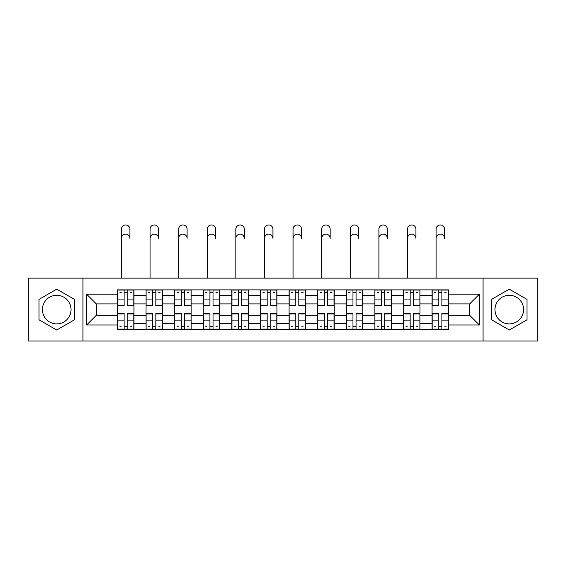 <?xml version="1.0" encoding="UTF-8"?>
<svg xmlns="http://www.w3.org/2000/svg" width="566" height="566" viewBox="0 0 566 566"><rect width="100%" height="100%" fill="white"/><g stroke="black" fill="none" stroke-linecap="round" stroke-linejoin="round"><path stroke-width="0.85" d="M56.72 323.894A14.306 14.306 0 0 1 42.422 309.588A14.306 14.306 0 0 1 56.72 295.289A14.306 14.306 0 0 1 71.026 309.588A14.306 14.306 0 0 1 56.72 323.894M509.28 323.894A14.306 14.306 0 0 1 494.974 309.588A14.306 14.306 0 0 1 509.28 295.289A14.306 14.306 0 0 1 523.578 309.588A14.306 14.306 0 0 1 509.28 323.894M483.053 341.036L537.7 341.036L537.7 278.139L28.3 278.139L28.3 341.036L483.053 341.036L483.053 278.139M146.021 329.299L146.021 295.466L133.923 295.466L133.923 329.299M133.923 295.466L133.923 289.877M146.021 295.466L146.021 289.877M162.527 289.877L162.527 329.299M174.632 329.299L174.632 289.877M191.131 289.877L191.131 329.299M203.236 329.299L203.236 289.877M219.735 289.877L219.735 329.299M231.841 329.299L231.841 289.877M248.347 289.877L248.347 329.299M260.445 329.299L260.445 289.877M276.951 289.877L276.951 329.299M289.049 329.299L289.049 289.877M305.555 289.877L305.555 329.299M317.653 329.299L317.653 289.877M334.159 289.877L334.159 329.299M346.265 329.299L346.265 289.877M362.764 289.877L362.764 329.299M374.869 329.299L374.869 289.877M391.368 289.877L391.368 329.299M403.473 329.299L403.473 289.877M419.979 289.877L419.979 329.299M432.077 329.299L432.077 289.877M432.077 315.276L419.979 315.276M403.473 315.276L391.368 315.276M374.869 315.276L362.764 315.276M346.265 315.276L334.159 315.276M317.653 315.276L305.555 315.276M289.049 315.276L276.951 315.276M260.445 315.276L248.347 315.276M231.841 315.276L219.735 315.276M203.236 315.276L191.131 315.276M174.632 315.276L162.527 315.276M146.021 315.276L133.923 315.276M432.077 303.907L419.979 303.907M403.473 303.907L391.368 303.907M374.869 303.907L362.764 303.907M346.265 303.907L334.159 303.907M317.653 303.907L305.555 303.907M289.049 303.907L276.951 303.907M260.445 303.907L248.347 303.907M231.841 303.907L219.735 303.907M203.236 303.907L191.131 303.907M174.632 303.907L162.527 303.907M146.021 303.907L133.923 303.907M96.333 315.276L117.417 315.276L117.417 303.907L96.333 303.907L96.333 315.276L86.612 324.99L86.612 294.186L117.417 294.186L117.417 303.907M448.583 303.907L448.583 315.276L469.667 315.276L469.667 303.907L448.583 303.907L448.583 289.877L117.417 289.877L117.417 294.186M448.583 294.186L479.388 294.186L479.388 324.99L448.583 324.99L448.583 315.276M117.417 315.276L117.417 329.299L448.583 329.299L448.583 324.99M117.417 324.99L86.612 324.99M82.947 341.036L82.947 278.139M74.415 299.372L56.72 289.155L39.026 299.372L39.026 319.804L56.72 330.02L74.415 319.804L74.415 299.372M526.974 299.372L509.28 289.155L491.585 299.372L491.585 319.804L509.28 330.02L526.974 319.804L526.974 299.372M127.23 326.554L124.11 326.554M124.11 292.629L127.23 292.629M155.834 326.554L152.714 326.554M152.714 292.629L155.834 292.629M184.438 326.554L181.325 326.554M181.325 292.629L184.438 292.629M213.042 326.554L209.929 326.554M209.929 292.629L213.042 292.629M241.654 326.554L238.534 326.554M238.534 292.629L241.654 292.629M270.258 326.554L267.138 326.554M267.138 292.629L270.258 292.629M298.862 326.554L295.742 326.554M295.742 292.629L298.862 292.629M327.466 326.554L324.346 326.554M324.346 292.629L327.466 292.629M356.071 326.554L352.958 326.554M352.958 292.629L356.071 292.629M384.675 326.554L381.562 326.554M381.562 292.629L384.675 292.629M413.286 326.554L410.166 326.554M410.166 292.629L413.286 292.629M441.89 326.554L438.77 326.554M438.77 292.629L441.89 292.629M86.612 294.186L96.333 303.907M469.667 315.276L479.388 324.99M469.667 303.907L479.388 294.186M121.449 238.35L121.449 229.18A4.217 4.217 0 0 1 125.666 224.964A4.217 4.217 0 0 1 129.89 229.18L129.89 238.35A4.217 4.217 88.2 0 0 125.666 234.133A4.217 4.217 88.2 0 0 121.449 238.35L121.449 278.139M127.23 305.258L133.831 305.258L133.831 305.647L127.23 305.647L127.23 290.061L133.831 290.061L130.159 290.061M133.831 305.258L133.831 290.061M124.11 292.445L127.23 292.445M119.893 292.445L121.174 292.445M130.159 292.445L131.446 292.445M121.174 290.061L117.509 290.061L117.509 305.647L124.11 305.647L124.11 290.061L129.89 289.877M117.509 290.061L124.11 290.061M124.11 313.918L117.509 313.918L117.509 313.529L124.11 313.529L124.11 329.115L117.509 329.115L121.174 329.115M117.509 313.918L117.509 329.115M127.23 326.731L124.11 326.731M131.446 326.731L130.159 326.731M121.174 326.731L119.893 326.731M130.159 329.115L133.831 329.115L133.831 313.529L127.23 313.529L127.23 329.115L121.449 329.115M133.831 329.115L129.89 329.115M150.061 238.35L150.061 229.18A4.217 4.217 0 0 1 154.277 224.964A4.217 4.217 0 0 1 158.494 229.18L158.494 238.35A4.217 4.217 88.2 0 0 154.277 234.133A4.217 4.217 88.2 0 0 150.061 238.35L150.061 278.139M155.834 305.258L162.435 305.258L162.435 305.647L155.834 305.647L155.834 290.061L162.435 290.061L158.77 290.061M162.435 305.258L162.435 290.061M152.714 292.445L155.834 292.445M148.497 292.445L149.785 292.445M158.77 292.445L160.051 292.445M149.785 290.061L146.113 290.061L146.113 305.647L152.714 305.647L152.714 290.061L158.494 289.877M146.113 290.061L152.714 290.061M178.665 238.35L178.665 229.18A4.217 4.217 0 0 1 182.882 224.964A4.217 4.217 0 0 1 187.098 229.18L187.098 238.35A4.217 4.217 88.2 0 0 182.882 234.133A4.217 4.217 88.2 0 0 178.665 238.35L178.665 278.139M184.438 305.258L191.039 305.258L191.039 305.647L184.438 305.647L184.438 290.061L191.039 290.061L187.374 290.061M191.039 305.258L191.039 290.061M181.325 292.445L184.438 292.445M177.101 292.445L178.389 292.445M187.374 292.445L188.655 292.445M178.389 290.061L174.717 290.061L174.717 305.647L181.325 305.647L181.325 290.061L187.098 289.877M174.717 290.061L181.325 290.061M152.714 313.918L146.113 313.918L146.113 313.529L152.714 313.529L152.714 329.115L146.113 329.115L149.785 329.115M146.113 313.918L146.113 329.115M155.834 326.731L152.714 326.731M160.051 326.731L158.77 326.731M149.785 326.731L148.497 326.731M158.77 329.115L162.435 329.115L162.435 313.529L155.834 313.529L155.834 329.115L150.061 329.115M162.435 329.115L158.494 329.115M181.325 313.918L174.717 313.918L174.717 313.529L181.325 313.529L181.325 329.115L174.717 329.115L178.389 329.115M174.717 313.918L174.717 329.115M184.438 326.731L181.325 326.731M188.655 326.731L187.374 326.731M178.389 326.731L177.101 326.731M187.374 329.115L191.039 329.115L191.039 313.529L184.438 313.529L184.438 329.115L178.665 329.115M191.039 329.115L187.098 329.115M207.269 238.35L207.269 229.18A4.217 4.217 0 0 1 211.486 224.964A4.217 4.217 0 0 1 215.703 229.18L215.703 238.35A4.217 4.217 88.2 0 0 211.486 234.133A4.217 4.217 88.2 0 0 207.269 238.35L207.269 278.139M213.042 305.258L219.643 305.258L219.643 305.647L213.042 305.647L213.042 290.061L219.643 290.061L215.979 290.061M219.643 305.258L219.643 290.061M209.929 292.445L213.042 292.445M205.713 292.445L206.993 292.445M215.979 292.445L217.259 292.445M206.993 290.061L203.328 290.061L203.328 305.647L209.929 305.647L209.929 290.061L215.703 289.877M203.328 290.061L209.929 290.061M235.873 238.35L235.873 229.18A4.217 4.217 0 0 1 240.09 224.964A4.217 4.217 0 0 1 244.307 229.18L244.307 238.35A4.217 4.217 88.2 0 0 240.09 234.133A4.217 4.217 88.2 0 0 235.873 238.35L235.873 278.139M241.654 305.258L248.255 305.258L248.255 305.647L241.654 305.647L241.654 290.061L248.255 290.061L244.583 290.061M248.255 305.258L248.255 290.061M238.534 292.445L241.654 292.445M234.317 292.445L235.597 292.445M244.583 292.445L245.87 292.445M235.597 290.061L231.933 290.061L231.933 305.647L238.534 305.647L238.534 290.061L244.307 289.877M231.933 290.061L238.534 290.061M264.478 238.35L264.478 229.18A4.217 4.217 0 0 1 268.694 224.964A4.217 4.217 0 0 1 272.918 229.18L272.918 238.35A4.217 4.217 88.2 0 0 268.694 234.133A4.217 4.217 88.2 0 0 264.478 238.35L264.478 278.139M270.258 305.258L276.859 305.258L276.859 305.647L270.258 305.647L270.258 290.061L276.859 290.061L273.187 290.061M276.859 305.258L276.859 290.061M267.138 292.445L270.258 292.445M262.921 292.445L264.202 292.445M273.187 292.445L274.475 292.445M264.202 290.061L260.537 290.061L260.537 305.647L267.138 305.647L267.138 290.061L272.918 289.877M260.537 290.061L267.138 290.061M209.929 313.918L203.328 313.918L203.328 313.529L209.929 313.529L209.929 329.115L203.328 329.115L206.993 329.115M203.328 313.918L203.328 329.115M213.042 326.731L209.929 326.731M217.259 326.731L215.979 326.731M206.993 326.731L205.713 326.731M215.979 329.115L219.643 329.115L219.643 313.529L213.042 313.529L213.042 329.115L207.269 329.115M219.643 329.115L215.703 329.115M238.534 313.918L231.933 313.918L231.933 313.529L238.534 313.529L238.534 329.115L231.933 329.115L235.597 329.115M231.933 313.918L231.933 329.115M241.654 326.731L238.534 326.731M245.87 326.731L244.583 326.731M235.597 326.731L234.317 326.731M244.583 329.115L248.255 329.115L248.255 313.529L241.654 313.529L241.654 329.115L235.873 329.115M248.255 329.115L244.307 329.115M267.138 313.918L260.537 313.918L260.537 313.529L267.138 313.529L267.138 329.115L260.537 329.115L264.202 329.115M260.537 313.918L260.537 329.115M270.258 326.731L267.138 326.731M274.475 326.731L273.187 326.731M264.202 326.731L262.921 326.731M273.187 329.115L276.859 329.115L276.859 313.529L270.258 313.529L270.258 329.115L264.478 329.115M276.859 329.115L272.918 329.115M293.082 238.35L293.082 229.18A4.217 4.217 0 0 1 297.306 224.964A4.217 4.217 0 0 1 301.522 229.18L301.522 238.35A4.217 4.217 88.2 0 0 297.306 234.133A4.217 4.217 88.2 0 0 293.082 238.35L293.082 278.139M298.862 305.258L305.463 305.258L305.463 305.647L298.862 305.647L298.862 290.061L305.463 290.061L301.798 290.061M305.463 305.258L305.463 290.061M295.742 292.445L298.862 292.445M291.525 292.445L292.813 292.445M301.798 292.445L303.079 292.445M292.813 290.061L289.141 290.061L289.141 305.647L295.742 305.647L295.742 290.061L301.522 289.877M289.141 290.061L295.742 290.061M295.742 313.918L289.141 313.918L289.141 313.529L295.742 313.529L295.742 329.115L289.141 329.115L292.813 329.115M289.141 313.918L289.141 329.115M298.862 326.731L295.742 326.731M303.079 326.731L301.798 326.731M292.813 326.731L291.525 326.731M301.798 329.115L305.463 329.115L305.463 313.529L298.862 313.529L298.862 329.115L293.082 329.115M305.463 329.115L301.522 329.115M321.693 238.35L321.693 229.18A4.217 4.217 0 0 1 325.91 224.964A4.217 4.217 0 0 1 330.127 229.18L330.127 238.35A4.217 4.217 88.2 0 0 325.91 234.133A4.217 4.217 88.2 0 0 321.693 238.35L321.693 278.139M327.466 305.258L334.067 305.258L334.067 305.647L327.466 305.647L327.466 290.061L334.067 290.061L330.403 290.061M334.067 305.258L334.067 290.061M324.346 292.445L327.466 292.445M320.13 292.445L321.417 292.445M330.403 292.445L331.683 292.445M321.417 290.061L317.745 290.061L317.745 305.647L324.346 305.647L324.346 290.061L330.127 289.877M317.745 290.061L324.346 290.061M324.346 313.918L317.745 313.918L317.745 313.529L324.346 313.529L324.346 329.115L317.745 329.115L321.417 329.115M317.745 313.918L317.745 329.115M327.466 326.731L324.346 326.731M331.683 326.731L330.403 326.731M321.417 326.731L320.13 326.731M330.403 329.115L334.067 329.115L334.067 313.529L327.466 313.529L327.466 329.115L321.693 329.115M334.067 329.115L330.127 329.115M350.297 238.35L350.297 229.18A4.217 4.217 0 0 1 354.514 224.964A4.217 4.217 0 0 1 358.731 229.18L358.731 238.35A4.217 4.217 88.2 0 0 354.514 234.133A4.217 4.217 88.2 0 0 350.297 238.35L350.297 278.139M356.071 305.258L362.672 305.258L362.672 305.647L356.071 305.647L356.071 290.061L362.672 290.061L359.007 290.061M362.672 305.258L362.672 290.061M352.958 292.445L356.071 292.445M348.741 292.445L350.021 292.445M359.007 292.445L360.287 292.445M350.021 290.061L346.357 290.061L346.357 305.647L352.958 305.647L352.958 290.061L358.731 289.877M346.357 290.061L352.958 290.061M352.958 313.918L346.357 313.918L346.357 313.529L352.958 313.529L352.958 329.115L346.357 329.115L350.021 329.115M346.357 313.918L346.357 329.115M356.071 326.731L352.958 326.731M360.287 326.731L359.007 326.731M350.021 326.731L348.741 326.731M359.007 329.115L362.672 329.115L362.672 313.529L356.071 313.529L356.071 329.115L350.297 329.115M362.672 329.115L358.731 329.115M378.902 238.35L378.902 229.18A4.217 4.217 0 0 1 383.118 224.964A4.217 4.217 0 0 1 387.335 229.18L387.335 238.35A4.217 4.217 88.2 0 0 383.118 234.133A4.217 4.217 88.2 0 0 378.902 238.35L378.902 278.139M384.675 305.258L391.283 305.258L391.283 305.647L384.675 305.647L384.675 290.061L391.283 290.061L387.611 290.061M391.283 305.258L391.283 290.061M381.562 292.445L384.675 292.445M377.345 292.445L378.626 292.445M387.611 292.445L388.899 292.445M378.626 290.061L374.961 290.061L374.961 305.647L381.562 305.647L381.562 290.061L387.335 289.877M374.961 290.061L381.562 290.061M381.562 313.918L374.961 313.918L374.961 313.529L381.562 313.529L381.562 329.115L374.961 329.115L378.626 329.115M374.961 313.918L374.961 329.115M384.675 326.731L381.562 326.731M388.899 326.731L387.611 326.731M378.626 326.731L377.345 326.731M387.611 329.115L391.283 329.115L391.283 313.529L384.675 313.529L384.675 329.115L378.902 329.115M391.283 329.115L387.335 329.115M407.506 238.35L407.506 229.18A4.217 4.217 0 0 1 411.723 224.964A4.217 4.217 0 0 1 415.939 229.18L415.939 238.35A4.217 4.217 88.2 0 0 411.723 234.133A4.217 4.217 88.2 0 0 407.506 238.35L407.506 278.139M413.286 305.258L419.887 305.258L419.887 305.647L413.286 305.647L413.286 290.061L419.887 290.061L416.215 290.061M419.887 305.258L419.887 290.061M410.166 292.445L413.286 292.445M405.949 292.445L407.23 292.445M416.215 292.445L417.503 292.445M407.23 290.061L403.565 290.061L403.565 305.647L410.166 305.647L410.166 290.061L415.939 289.877M403.565 290.061L410.166 290.061M410.166 313.918L403.565 313.918L403.565 313.529L410.166 313.529L410.166 329.115L403.565 329.115L407.23 329.115M403.565 313.918L403.565 329.115M413.286 326.731L410.166 326.731M417.503 326.731L416.215 326.731M407.23 326.731L405.949 326.731M416.215 329.115L419.887 329.115L419.887 313.529L413.286 313.529L413.286 329.115L407.506 329.115M419.887 329.115L415.939 329.115M436.11 238.35L436.11 229.18A4.217 4.217 0 0 1 440.334 224.964A4.217 4.217 0 0 1 444.551 229.18L444.551 238.35A4.217 4.217 88.2 0 0 440.334 234.133A4.217 4.217 88.2 0 0 436.11 238.35L436.11 278.139M441.89 305.258L448.491 305.258L448.491 305.647L441.89 305.647L441.89 290.061L448.491 290.061L444.826 290.061M448.491 305.258L448.491 290.061M438.77 292.445L441.89 292.445M434.554 292.445L435.841 292.445M444.826 292.445L446.107 292.445M435.841 290.061L432.169 290.061L432.169 305.647L438.77 305.647L438.77 290.061L444.551 289.877M432.169 290.061L438.77 290.061M438.77 313.918L432.169 313.918L432.169 313.529L438.77 313.529L438.77 329.115L432.169 329.115L435.841 329.115M432.169 313.918L432.169 329.115M441.89 326.731L438.77 326.731M446.107 326.731L444.826 326.731M435.841 326.731L434.554 326.731M444.826 329.115L448.491 329.115L448.491 313.529L441.89 313.529L441.89 329.115L436.11 329.115M448.491 329.115L444.551 329.115M403.473 295.466L391.368 295.466M374.869 295.466L362.764 295.466M346.265 295.466L334.159 295.466M317.653 295.466L305.555 295.466M289.049 295.466L276.951 295.466M260.445 295.466L248.347 295.466M231.841 295.466L219.735 295.466M203.236 295.466L191.131 295.466M174.632 295.466L162.527 295.466M432.077 295.466L419.979 295.466M403.473 323.71L391.368 323.71M374.869 323.71L362.764 323.71M346.265 323.71L334.159 323.71M317.653 323.71L305.555 323.71M289.049 323.71L276.951 323.71M260.445 323.71L248.347 323.71M231.841 323.71L219.735 323.71M203.236 323.71L191.131 323.71M174.632 323.71L162.527 323.71M146.021 323.71L133.923 323.71M432.077 323.71L419.979 323.71M127.23 299.067L133.831 299.067M117.509 305.258L124.11 305.258M117.509 299.067L124.11 299.067M127.23 290.061L129.89 290.061M124.11 320.108L117.509 320.108M133.831 313.918L127.23 313.918M133.831 320.108L127.23 320.108M155.834 299.067L162.435 299.067M146.113 305.258L152.714 305.258M146.113 299.067L152.714 299.067M155.834 290.061L158.494 290.061M184.438 299.067L191.039 299.067M174.717 305.258L181.325 305.258M174.717 299.067L181.325 299.067M184.438 290.061L187.098 290.061M152.714 320.108L146.113 320.108M162.435 313.918L155.834 313.918M162.435 320.108L155.834 320.108M181.325 320.108L174.717 320.108M191.039 313.918L184.438 313.918M191.039 320.108L184.438 320.108M213.042 299.067L219.643 299.067M203.328 305.258L209.929 305.258M203.328 299.067L209.929 299.067M213.042 290.061L215.703 290.061M241.654 299.067L248.255 299.067M231.933 305.258L238.534 305.258M231.933 299.067L238.534 299.067M241.654 290.061L244.307 290.061M270.258 299.067L276.859 299.067M260.537 305.258L267.138 305.258M260.537 299.067L267.138 299.067M270.258 290.061L272.918 290.061M209.929 320.108L203.328 320.108M219.643 313.918L213.042 313.918M219.643 320.108L213.042 320.108M238.534 320.108L231.933 320.108M248.255 313.918L241.654 313.918M248.255 320.108L241.654 320.108M267.138 320.108L260.537 320.108M276.859 313.918L270.258 313.918M276.859 320.108L270.258 320.108M298.862 299.067L305.463 299.067M289.141 305.258L295.742 305.258M289.141 299.067L295.742 299.067M298.862 290.061L301.522 290.061M295.742 320.108L289.141 320.108M305.463 313.918L298.862 313.918M305.463 320.108L298.862 320.108M327.466 299.067L334.067 299.067M317.745 305.258L324.346 305.258M317.745 299.067L324.346 299.067M327.466 290.061L330.127 290.061M324.346 320.108L317.745 320.108M334.067 313.918L327.466 313.918M334.067 320.108L327.466 320.108M356.071 299.067L362.672 299.067M346.357 305.258L352.958 305.258M346.357 299.067L352.958 299.067M356.071 290.061L358.731 290.061M352.958 320.108L346.357 320.108M362.672 313.918L356.071 313.918M362.672 320.108L356.071 320.108M384.675 299.067L391.283 299.067M374.961 305.258L381.562 305.258M374.961 299.067L381.562 299.067M384.675 290.061L387.335 290.061M381.562 320.108L374.961 320.108M391.283 313.918L384.675 313.918M391.283 320.108L384.675 320.108M413.286 299.067L419.887 299.067M403.565 305.258L410.166 305.258M403.565 299.067L410.166 299.067M413.286 290.061L415.939 290.061M410.166 320.108L403.565 320.108M419.887 313.918L413.286 313.918M419.887 320.108L413.286 320.108M441.89 299.067L448.491 299.067M432.169 305.258L438.77 305.258M432.169 299.067L438.77 299.067M441.89 290.061L444.551 290.061M438.77 320.108L432.169 320.108M448.491 313.918L441.89 313.918M448.491 320.108L441.89 320.108"/></g></svg>
